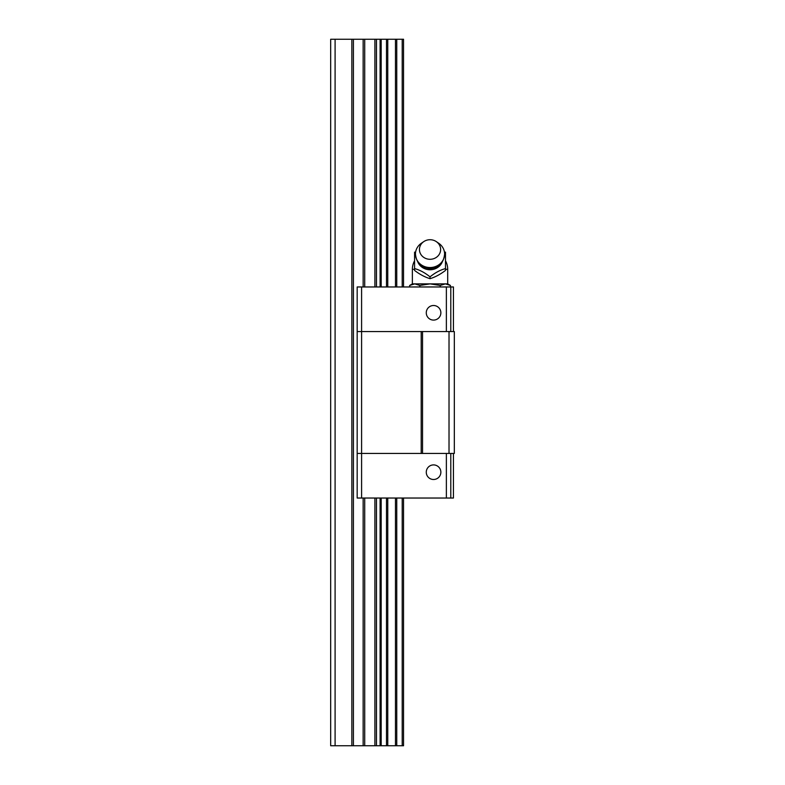 <?xml version="1.0" encoding="UTF-8"?>
<svg xmlns="http://www.w3.org/2000/svg" width="785" height="785" viewBox="0 0 785 785"><rect width="100%" height="100%" fill="white"/><g stroke="black" fill="none" stroke-linecap="round" stroke-linejoin="round"><path stroke-width="1.18" d="M335.097 745.75L335.097 39.25L330.681 39.25L330.681 745.75L403.539 745.75L403.539 498.033M335.097 39.25L403.539 39.25L403.539 286.967M453.436 331.564L453.436 286.967L357.175 286.967L357.175 498.033L453.436 498.033L453.436 453.436M357.175 331.564L454.319 331.564L454.319 453.436L357.175 453.436M361.591 286.967L361.591 498.033M421.202 331.564L421.202 453.436M422.526 331.564L422.526 453.436M449.02 331.564L449.02 453.436M454.319 331.564L454.319 453.436M450.786 286.967L450.786 331.564M446.371 286.967L446.371 331.564M426.275 312.793A7.281 7.281 0 0 1 437.206 306.484A7.281 7.281 0 0 1 437.206 319.112A7.281 7.281 0 0 1 426.275 312.793M426.275 472.207A7.281 7.281 0 0 1 437.206 465.888A7.281 7.281 0 0 1 437.206 478.516A7.281 7.281 0 0 1 426.275 472.207M446.371 498.033L446.371 453.436M450.786 498.033L450.786 453.436M430.033 276.85C424.891 272.689 419.739 269.942 414.578 268.607L414.578 270.433C419.681 274.348 424.832 277.095 430.033 278.675C435.135 277.144 440.287 274.397 445.487 270.433L445.487 268.607C440.346 269.922 435.194 272.67 430.033 276.85L430.033 278.675M445.487 269.304L447.695 269.304L447.695 283.876L412.37 283.876L412.37 269.304L414.578 269.304M412.37 283.876L409.642 285.455L414.735 283.876L419.838 285.455L430.033 283.876L440.228 285.455L445.33 283.876L450.423 285.455L450.423 286.967M440.228 285.455L440.228 286.967M419.838 285.455L419.838 286.967M409.642 285.455L409.642 286.967M447.695 283.876L450.423 285.455L445.33 283.876M445.487 252.113L445.487 268.607M414.578 268.607L414.578 252.113M430.033 259.295A10.598 9.793 0 0 0 440.1 252.564A10.598 9.793 0 0 0 436.323 241.633A10.598 9.793 0 0 0 423.743 241.633A10.598 9.793 0 0 0 419.965 252.564A10.598 9.793 0 0 0 430.033 259.295M423.743 241.633L421.378 243.242A14.572 13.463 0 0 0 415.461 254.085A14.572 13.463 0 0 0 430.033 267.538A14.572 13.463 0 0 0 444.604 254.085A14.572 13.463 0 0 0 438.687 243.242L436.323 241.633M351.847 39.25L351.847 745.75M353.407 39.25L353.407 745.75M363.151 39.25L363.151 286.967M363.151 498.033L363.151 745.75M364.711 39.25L364.711 286.967M364.711 498.033L364.711 745.75M374.906 39.25L374.906 286.967M374.906 498.033L374.906 745.75M376.466 39.25L376.466 286.967M376.466 498.033L376.466 745.75M380.097 39.25L380.097 286.967M380.097 498.033L380.097 745.75M381.176 39.25L381.176 286.967M381.176 498.033L381.176 745.75M386.485 39.25L386.485 286.967M386.485 498.033L386.485 745.75M387.761 39.25L387.761 286.967M387.761 498.033L387.761 745.75M395.473 39.25L395.473 286.967M395.473 498.033L395.473 745.75M396.749 39.25L396.749 286.967M396.749 498.033L396.749 745.75M402.205 39.25L402.205 286.967M402.205 498.033L402.205 745.75M417.846 262.062A13.08 12.089 0 0 0 430.033 269.755A13.08 12.089 0 0 0 442.22 262.062M414.578 260.757A17.662 17.662 0 0 0 412.37 269.304M447.695 269.304A17.662 17.662 0 0 0 445.487 260.757M444.604 254.085C443.711 262.955 438.854 267.803 430.033 268.647C421.211 267.803 416.354 262.955 415.461 254.085"/></g></svg>

